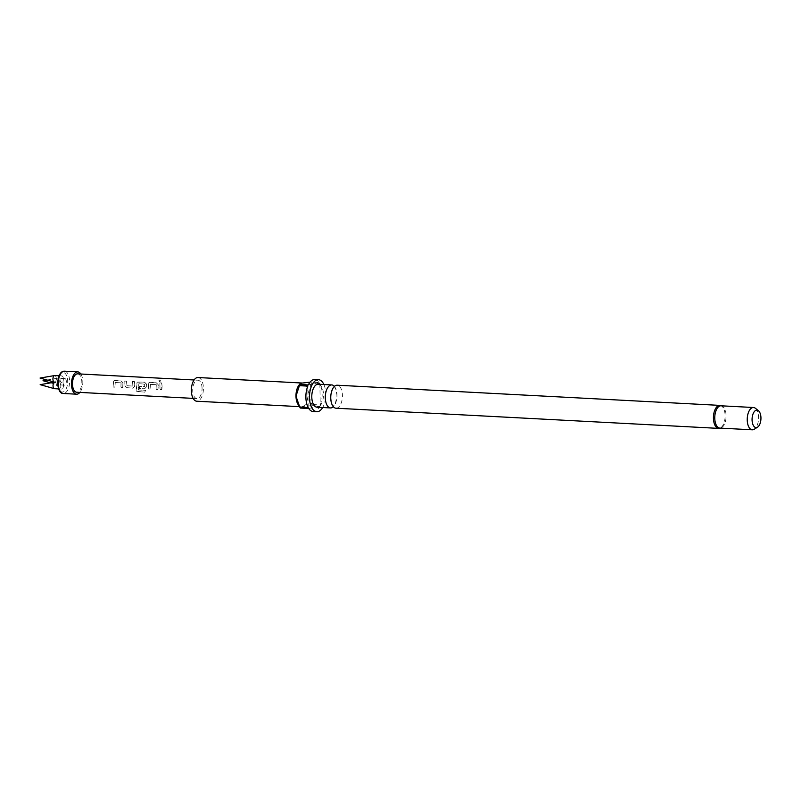 <?xml version="1.0" encoding="UTF-8"?>
<svg xmlns="http://www.w3.org/2000/svg" width="801" height="801" viewBox="0 0 801 801"><rect width="100%" height="100%" fill="white"/><g stroke="black" fill="none" stroke-linecap="round" stroke-linejoin="round"><path stroke-width="0.6" stroke-dasharray="4 3" d="M159.719 380.064L158.978 380.495L159.679 380.165C158.558 380.645 158.828 381.266 160.48 382.017L160.54 381.937C161.732 381.326 161.462 380.695 159.719 380.064C158.618 380.545 158.888 381.176 160.54 381.937L160.48 382.017C161.672 381.416 161.412 380.795 159.679 380.165L159.719 380.064M335.989 408.21A11.514 5.827 93 0 0 342.438 395.434A11.514 5.827 93 0 0 337.201 385.211M60.145 386.162A3.284 1.662 -87 0 1 61.977 382.518A3.284 1.662 -87 0 1 63.469 385.431A3.284 1.662 -87 0 1 61.637 389.066A3.284 1.662 -87 0 1 60.145 386.162M54.879 382.147A3.284 1.662 -87 0 1 56.37 385.051A3.284 1.662 -87 0 1 54.528 388.695M63.359 378.833A3.284 1.662 93 0 0 61.867 375.919A3.284 1.662 93 0 0 60.025 379.554A3.284 1.662 93 0 0 61.517 382.467A3.284 1.662 93 0 0 63.359 378.833M54.758 375.539A3.284 1.662 -87 0 1 56.25 378.452A3.284 1.662 -87 0 1 54.418 382.097M63.009 382.217A3.284 1.662 93 0 0 64.501 385.131A3.284 1.662 93 0 0 66.333 381.486A3.284 1.662 93 0 0 64.841 378.583A3.284 1.662 93 0 0 63.009 382.217M59.234 381.116A3.284 1.662 -87 0 1 57.392 384.76A3.284 1.662 -87 0 1 57.201 384.72A3.284 1.662 -87 0 1 55.92 382.197A3.284 1.662 -87 0 1 55.9 381.847A3.284 1.662 -87 0 1 57.552 378.212A3.284 1.662 -87 0 1 57.742 378.202A3.284 1.662 -87 0 1 59.234 381.116M80.821 374.007A11.164 5.647 -87 0 1 82.823 381.807A11.164 5.647 -87 0 1 79.86 392.41M334.397 386.412A11.514 5.827 -87 0 1 336.981 395.153A11.514 5.827 -87 0 1 333.326 406.728M721.03 405.797A11.164 5.647 -87 0 1 722.822 406.497A11.164 5.647 -87 0 1 726.106 415.709A11.164 5.647 -87 0 1 721.711 427.594A11.164 5.647 -87 0 1 719.849 428.094M318.237 384.22A11.514 5.827 -87 0 1 323.474 394.442A11.514 5.827 -87 0 1 317.026 407.218M298.993 385.111A11.865 5.997 -87 0 1 301.797 383.108A11.865 5.997 -87 0 1 302.628 383.048A11.865 5.997 -87 0 1 308.025 393.571A11.865 5.997 -87 0 1 302.207 406.668A11.865 5.997 -87 0 1 301.376 406.738A11.865 5.997 -87 0 1 297.982 404.305M198.017 377.531A11.865 5.997 -87 0 1 203.414 388.064A11.865 5.997 -87 0 1 196.766 401.221M323.884 384.51A16.05 8.12 -87 0 1 325.777 393.932A16.05 8.12 -87 0 1 322.673 407.509M314.873 379.494A16.05 8.12 -87 0 1 319.309 382.548L310.888 382.107A16.05 8.12 93 0 1 311.439 383.028L319.859 383.479A16.05 8.12 -87 0 1 322.172 393.742A16.05 8.12 -87 0 1 320.24 404.946L311.819 404.495A16.05 8.12 93 0 1 311.299 405.656L319.719 406.107A16.05 8.12 -87 0 1 313.181 411.554M755.363 408.26A11.164 5.647 -87 0 1 758.567 417.421A11.164 5.647 -87 0 1 754.262 429.246M202.072 388.355A9.211 4.656 93 0 0 197.877 380.175A9.211 4.656 93 0 0 192.721 390.397A9.211 4.656 93 0 0 196.906 398.578A9.211 4.656 93 0 0 202.072 388.355M162.092 386.252L161.712 382.978L159.91 382.878L160.02 389.606L161.822 389.707L162.092 386.252M158.248 386.042L158.167 384.63L156.185 382.688L149.867 382.357L148.876 382.728L148.485 384.12L148.295 388.996L150.097 389.086L150.418 384.36L156.255 384.67L156.165 389.406L157.977 389.506L158.248 386.042M146.523 385.431L146.443 384.019L144.46 382.067L137.161 382.107L136.29 391.258L144.851 392.17L145.492 390.357L138.353 389.977L138.893 383.749L144.861 384.2L144.771 386.693L139.644 386.422L139.394 388.525L144.57 388.795L146.483 386.923L146.523 385.431M134.798 384.81L134.418 381.546L132.616 381.446L132.846 386.062L127.019 385.762L126.538 381.126L124.736 381.036L125.086 385.802L126.528 387.844L132.846 388.165L134.768 386.312L134.798 384.81M123.074 384.19L122.994 382.788L121.011 380.835L114.703 380.505L113.712 380.875L113.311 382.267L113.131 387.113L114.933 387.213L115.254 382.498L121.081 382.818L121.001 387.554L122.803 387.654L123.074 384.19M77.637 373.847A9.211 4.656 -87 0 1 81.832 382.017A9.211 4.656 -87 0 1 76.666 392.24M156.185 384.7L156.105 389.366L157.907 389.466L158.097 384.67L156.115 382.748L148.806 382.788L148.225 388.956L150.027 389.056L150.348 384.39L156.255 384.67M144.661 384.09L144.701 386.683L139.574 386.412L139.334 388.485L144.5 388.765L146.413 386.913L146.373 384.049L144.39 382.137L137.081 382.177L136.14 389.927L136.23 391.168L137.221 391.679L144.801 392.079L145.432 390.297L138.203 389.787L138.823 383.789L144.731 384.059M132.776 388.125L134.688 386.302L134.358 381.606L132.545 381.516L132.776 386.062L126.948 385.752L126.478 381.196L124.676 381.096L125.016 385.792L126.468 387.814L125.817 387.564L132.846 388.165M121.011 382.848L120.931 387.524L122.733 387.614L122.923 382.818L120.951 380.906L113.642 380.946L113.061 387.083L114.863 387.173L115.254 382.498L121.081 382.818M308.195 407.579L307.814 386.112M308.335 384.951L319.309 382.548M311.439 383.028L308.025 393.571L311.819 404.495M319.859 383.479L320.24 404.946M319.719 406.107L308.745 408.5M311.299 405.656L302.207 406.668L300.325 408.059M159.84 382.948L159.95 389.576L161.752 389.666L161.642 383.038L159.91 382.878M64.511 371.193A11.164 5.647 -87 0 1 69.597 381.106A11.164 5.647 -87 0 1 63.339 393.491M57.762 383.369A9.772 4.946 -87 0 1 62.558 372.585A9.772 4.946 -87 0 1 67.684 381.196A9.772 4.946 -87 0 1 62.899 391.979A9.772 4.946 -87 0 1 57.762 383.369M719.879 405.386A11.514 5.827 -87 0 1 725.115 415.609A11.514 5.827 -87 0 1 718.667 428.385M333.366 406.047L333.386 406.057C333.266 404.014 333.216 410.943 330.763 397.947C332.075 389.947 333.166 386.392 334.027 387.294L334.337 387.093C333.957 388.385 335.018 383.178 336.961 395.193C335.659 403.193 334.568 406.748 333.697 405.847L333.366 406.047M61.867 375.919L58.994 375.769M64.501 385.131L57.392 384.76M50.603 382.858L57.201 384.72M720.53 428.135L721.711 427.594M301.376 406.738L299.434 406.638M197.877 380.175L194.102 379.984M196.906 398.578L193.131 398.377M721.711 405.827L722.822 406.497M47.029 380.024L57.552 378.212M64.841 378.583L57.742 378.202M61.637 389.066L58.513 388.906"/><path stroke-width="1.2" d="M330.753 397.997A11.514 5.827 93 0 0 335.989 408.21L718.667 428.385A11.514 5.827 -87 0 1 713.431 418.162A11.514 5.827 -87 0 1 719.879 405.386L337.201 385.211A11.514 5.827 93 0 0 330.753 397.997M58.513 388.906L54.528 388.695A3.284 1.662 -87 0 1 54.338 388.665A3.284 1.662 -87 0 1 53.036 385.782A3.284 1.662 -87 0 1 54.688 382.157A3.284 1.662 -87 0 1 54.879 382.147L54.418 382.097A3.284 1.662 -87 0 1 54.228 382.067A3.284 1.662 -87 0 1 52.926 379.183A3.284 1.662 -87 0 1 54.568 375.559A3.284 1.662 -87 0 1 54.758 375.539L58.994 375.769M79.86 392.41A11.164 5.647 -87 0 1 76.566 394.192A11.164 5.647 -87 0 1 71.489 384.28A11.164 5.647 -87 0 1 77.737 371.894A11.164 5.647 -87 0 1 80.821 374.007M333.326 406.728A11.514 5.827 -87 0 1 330.533 407.929A11.514 5.827 -87 0 1 325.296 397.707A11.514 5.827 -87 0 1 331.744 384.931A11.514 5.827 -87 0 1 334.397 386.412M757.576 427.143L754.262 429.246A11.164 5.647 -87 0 1 752.319 429.807L719.849 428.094A11.164 5.647 -87 0 1 714.772 418.182A11.164 5.647 -87 0 1 721.03 405.797L753.491 407.509A11.164 5.647 -87 0 1 755.363 408.26L758.437 410.703A8.751 4.426 -87 0 1 760.95 417.872A8.751 4.426 -87 0 1 757.576 427.143A8.751 4.426 -87 0 1 752.069 419.814A8.751 4.426 -87 0 1 758.437 410.703M330.533 407.929L317.026 407.218A11.514 5.827 -87 0 1 311.789 396.996A11.514 5.827 -87 0 1 318.237 384.22L331.744 384.931M309.677 382.197L301.797 383.108L299.914 384.5A16.05 8.12 93 0 0 299.404 385.661L307.814 386.112A16.05 8.12 -87 0 0 305.882 397.306A16.05 8.12 -87 0 0 308.195 407.579L299.774 407.128A16.05 8.12 93 0 0 300.175 407.819L297.982 404.305A11.865 5.997 -87 0 1 295.98 396.205A11.865 5.997 -87 0 1 298.993 385.111L299.954 383.889L299.914 384.5L308.335 384.951A16.05 8.12 -87 0 1 314.873 379.494L318.478 379.684A16.05 8.12 -87 0 1 323.884 384.51M299.434 406.638L196.766 401.221A11.865 5.997 -87 0 1 191.369 390.698A11.865 5.997 -87 0 1 198.017 377.531L302.237 383.028M322.673 407.509A16.05 8.12 -87 0 1 316.785 411.744A16.05 8.12 -87 0 1 309.486 397.496A16.05 8.12 -87 0 1 318.478 379.684M300.175 407.819A16.05 8.12 93 0 0 300.325 408.059L308.745 408.5A16.05 8.12 -87 0 0 313.181 411.554L316.785 411.744M752.319 429.807A11.164 5.647 -87 0 1 747.233 419.894A11.164 5.647 -87 0 1 753.491 407.509M193.131 398.377L76.666 392.24A9.211 4.656 -87 0 1 72.48 384.059A9.211 4.656 -87 0 1 77.637 373.847L194.102 379.984M299.774 407.128L295.98 396.205L299.404 385.661M58.263 383.579A11.164 5.647 -87 0 1 64.511 371.193C60.656 371.083 58.343 375.168 57.572 383.449C58.443 390.427 60.365 393.772 63.339 393.491A11.164 5.647 -87 0 1 58.263 383.579M54.338 388.665L40.17 384.65L54.688 382.157M54.228 382.067L40.05 378.052L54.568 375.559M47.029 380.024L43.034 380.715L50.603 382.858M77.737 371.894L64.511 371.193M718.667 428.385L720.53 428.135M719.879 405.386L721.711 405.827M76.566 394.192L63.339 393.491"/></g></svg>
